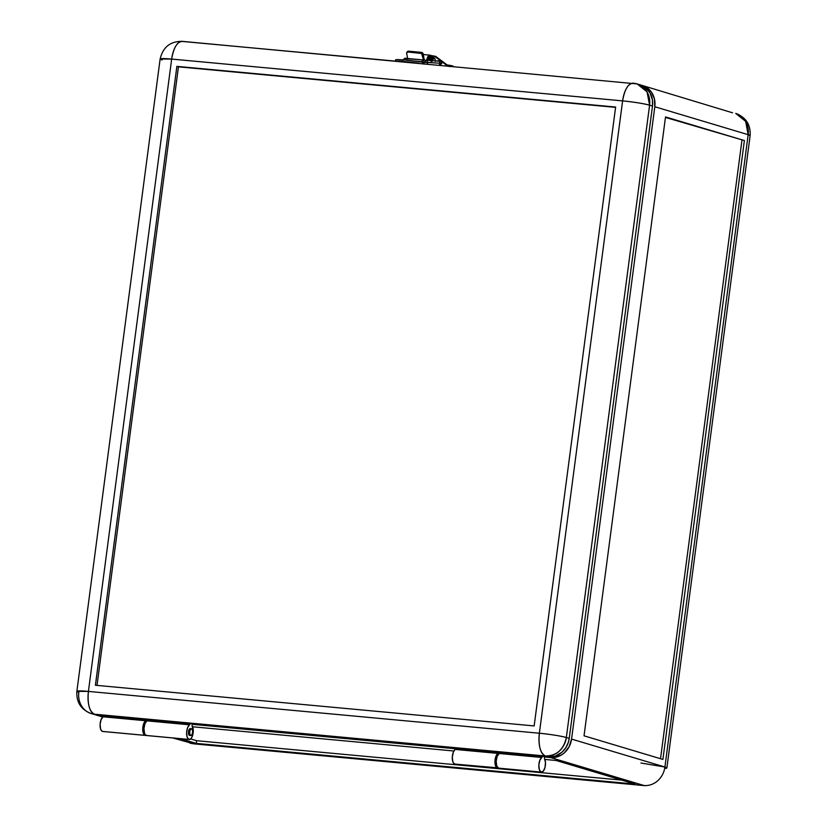 <?xml version="1.0" encoding="UTF-8"?>
<svg xmlns="http://www.w3.org/2000/svg" width="827" height="827" viewBox="0 0 827 827"><rect width="100%" height="100%" fill="white"/><g stroke="black" fill="none" stroke-linecap="round" stroke-linejoin="round"><path stroke-width="1.24" d="M190.841 735.534L189.621 735.42A3.401 1.489 -84.7 0 1 189.497 735.399L190.717 735.513A3.401 1.489 -84.7 0 1 189.693 731.854A3.401 1.489 -84.7 0 1 191.471 728.752A3.401 1.489 -84.7 0 1 191.595 728.783L192.495 730.076L192.608 732.577L191.864 734.831L190.717 735.513L189.817 734.221L189.703 731.709L190.448 729.455L191.595 728.783A3.401 1.489 -84.7 0 1 192.629 732.433A3.401 1.489 -84.7 0 1 190.841 735.534A3.401 1.489 -84.7 0 1 190.717 735.513L189.497 735.399A3.401 1.489 -84.7 0 1 188.473 731.75A3.401 1.489 -84.7 0 1 190.251 728.639A3.401 1.489 -84.7 0 1 190.386 728.67L189.228 729.342L188.484 731.595L188.597 734.107L189.786 735.42M191.337 728.752L190.117 728.649M145.997 735.348A7.484 3.277 -84.7 0 1 145.376 735.42A7.484 3.277 -84.7 0 1 145.087 735.368L102.434 731.409A7.484 3.277 95.3 0 0 102.713 731.461A7.484 3.277 95.3 0 0 103.003 731.461M498.526 768.128A7.484 3.277 95.3 0 0 498.805 768.19A7.484 3.277 95.3 0 0 499.094 768.19L541.178 772.087L498.526 768.128A7.484 3.277 95.3 0 1 496.179 761.212A7.484 3.277 95.3 0 1 499.208 753.511L499.549 752.353L499.467 752.942L542.13 756.901L539.814 760.323L538.842 765.161L539.38 769.792L541.178 772.087L543.36 771.095L545.024 767.363L545.458 762.484L544.486 758.545A7.484 3.277 -84.7 0 1 545.096 767.053A7.484 3.277 -84.7 0 1 541.468 772.139A7.484 3.277 -84.7 0 1 541.178 772.087A7.484 3.277 -84.7 0 1 538.842 765.161A7.484 3.277 -84.7 0 1 541.861 757.47L499.208 753.511L497.161 756.364L496.179 761.212L496.717 765.833L498.526 768.128M431.87 56.422L430.795 56.35L429.792 57.652L429.11 60.423L430.402 59.989A4.218 1.85 -84.7 0 1 432.583 56.319A4.218 1.85 -84.7 0 1 432.872 56.401M432.583 56.319L431.363 56.215A4.218 1.85 95.3 0 0 429.182 59.875L430.329 60.505L431.312 57.197L433.09 56.536M646.021 785.567A20.417 8.932 -84.7 0 1 644.75 785.65A20.417 8.932 -84.7 0 1 643.975 785.495L550.617 757.573L544.528 757.005L554.235 757.511L561.223 755.113L564.324 752.859L569.152 746.678L571.56 739.08A20.417 18.287 106.7 0 1 550.617 757.573L643.975 785.495A20.417 18.287 -73.3 0 0 664.918 767.011L571.56 739.08L654.808 106.745L654.426 98.899L651.325 91.983L645.97 87.052L641.204 85.181A20.417 18.287 106.7 0 1 642.372 85.491A20.417 18.287 106.7 0 1 654.808 106.745L748.166 134.677A20.417 18.287 -73.3 0 0 735.73 113.423L745.613 121.331L748.166 134.677L654.808 106.745L571.56 739.08L664.918 767.011L748.166 134.677L750.13 135.649A20.417 1.613 -172.5 0 0 748.166 134.677L664.918 767.011A20.417 1.613 7.5 0 1 666.872 767.983A20.417 1.613 7.5 0 1 664.681 768.417M665.518 116.938L744.383 140.538L665.456 117.424L744.383 140.538L662.903 759.424L584.038 735.823L665.518 116.938L744.383 140.538L662.903 759.424L584.038 735.823L665.518 116.938M732.536 112.803L642.372 85.491M660.525 758.71L741.943 140.311L660.525 758.71M664.918 767.011L640.946 763.021M193.042 743.69L189.838 743.07A20.417 18.287 -73.3 0 0 193.042 743.69A20.417 8.932 95.3 0 0 193.807 743.845L174.373 738.108L193.042 743.69L643.975 785.495L193.042 743.69M634.981 784.068L196.237 743.39L196.588 740.703L621.79 780.119L196.588 740.703L196.237 743.39L634.981 784.068L556.126 760.478L544.879 759.434L556.126 760.478L634.981 784.068M102.972 731.461L101.897 731.14L100.625 729.114L100.088 724.483L101.07 719.645L103.117 716.792L99.685 715.758A20.417 18.287 106.7 0 1 96.49 715.138A20.417 18.287 106.7 0 1 95.343 714.755M146.183 735.265L145.087 735.368L143.64 733.921L142.74 729.714L143.722 723.594L146.038 720.172L103.375 716.223L103.117 716.792A7.484 3.277 95.3 0 0 100.088 724.483A7.484 3.277 95.3 0 0 102.434 731.409L145.087 735.368A7.484 3.277 -84.7 0 1 142.751 728.442A7.484 3.277 -84.7 0 1 145.769 720.751L103.117 716.792L103.375 716.223L146.038 720.172L146.11 719.583L145.769 720.751L103.117 716.792L99.685 715.758L103.396 716.11L95.332 714.755M192.009 724.318L455.615 748.766L192.009 724.318M453.909 750.999L192.67 726.778L453.909 750.999M180.472 738.676L196.237 743.39L180.472 738.676M544.528 757.005L544.404 757.904L544.528 757.005M542.202 756.312L542.13 756.901L499.467 752.942L499.208 753.511L541.861 757.47L542.202 756.312M544.486 758.545L544.404 757.904L544.486 758.545M146.865 735.534L145.283 734.717L144.498 733.177L143.96 728.556L144.942 723.708L147.247 720.286L189.91 724.245L189.983 723.656L189.641 724.814L146.989 720.855L147.247 720.286L189.91 724.245L187.595 727.667L186.623 732.505L187.16 737.136L188.959 739.431A7.484 3.277 -84.7 0 0 189.249 739.483A7.484 3.277 -84.7 0 0 192.949 734.066A7.484 3.277 -84.7 0 0 192.04 725.527L193.239 731.854L192.184 736.64L190.665 738.935L196.588 740.703L190.675 738.924L188.959 739.431A7.484 3.277 -84.7 0 1 186.623 732.505A7.484 3.277 -84.7 0 1 189.641 724.814L146.989 720.855A7.484 3.277 95.3 0 0 143.96 728.556A7.484 3.277 95.3 0 0 146.307 735.472L188.959 739.431L146.307 735.472A7.484 3.277 95.3 0 0 146.586 735.534A7.484 3.277 95.3 0 0 146.875 735.534M103.375 716.223L103.458 715.634L103.375 716.223M428.086 57.642L428.758 57.425L428.086 57.642M427.983 60.34L429.844 57.528L427.983 60.34M429.409 58.717L428.458 60.381M438.992 65.157L440.367 63.514L441.732 63.586L440.398 63.276L427.921 62.397L427.032 64.041L427.89 62.635L421.749 62.108L440.398 63.276L438.879 61.115L440.398 63.276L438.992 65.157M405.85 58.634L422.845 59.926L421.78 61.705L414.048 60.991L421.749 62.108L422.845 59.926L426.412 60.237L427.921 62.397L426.412 60.237L424.633 61.911L423.558 61.818M402.604 60.299L404.889 58.231L407.577 58.366M406.315 58.397L405.282 60.061M436.945 60.857L437.287 60.888C440.367 60.784 441.845 61.684 441.732 63.586L439.881 65.24M426.722 60.257A6.399 2.801 -84.7 0 1 429.978 55.14A6.399 2.801 -84.7 0 1 430.681 55.43L435.653 56.36L436.077 57.301L434.661 56.339L436.077 57.301A1.085 0.941 126.8 0 0 435.746 56.422L449.361 66.615M437.71 61.043L436.811 60.981A2.181 0.951 -84.7 0 1 437.297 60.753A2.181 0.951 -84.7 0 1 437.607 60.919M434.526 56.308L433.544 56.226A4.766 2.088 95.3 0 0 431.074 60.361L432.056 60.443A4.766 2.088 -84.7 0 1 434.526 56.308A4.766 2.088 -84.7 0 1 434.661 56.339L433.069 57.321L431.973 61.374M447.5 65.943L434.661 56.339L447.5 65.943M432.345 60.671L432.997 58.696L434.01 58.097M435.746 56.422A1.085 0.941 126.8 0 0 435.312 56.257L431.218 56.215L429.482 55.192L427.735 57.022L426.66 60.702M432.035 60.629A4.766 2.088 -84.7 0 1 432.056 60.443L431.074 60.361A4.766 2.088 95.3 0 0 431.053 60.557M453.124 66.098L447.149 64.961A21.781 5.065 178.6 0 1 453.124 66.098M427.208 60.288A5.303 2.326 -84.7 0 1 429.875 56.226A5.303 2.326 -84.7 0 1 430.453 56.463L428.458 57.063L427.125 60.836M433.637 56.236L431.88 57.621L431.001 61.291M435.333 61.415L435.085 59.006A2.998 1.313 95.3 0 0 433.793 58.252A2.998 1.313 95.3 0 0 432.717 60.681A2.998 1.313 -84.7 0 1 434.258 58.107L433.896 58.076A2.998 1.313 95.3 0 0 432.345 60.65M407.349 51.915L408.538 51.171L421.46 52.359L423.176 53.91A1.633 1.24 -140.2 0 0 421.46 52.359L420.778 53.186L421.46 52.359L408.538 51.171L407.856 51.987L420.778 53.186A1.633 1.24 39.8 0 1 422.494 54.727L423.176 53.91L424.127 59.151A3.815 1.664 -84.7 0 1 424.23 60.051M498.216 768.004A7.484 3.277 -84.7 0 1 497.596 768.076A7.484 3.277 -84.7 0 1 497.306 768.014L495.497 765.719L494.97 761.098L495.942 756.25L497.988 753.407L455.336 749.448A7.484 3.277 95.3 0 0 452.307 757.139A7.484 3.277 95.3 0 0 454.654 764.065L497.306 768.014A7.484 3.277 -84.7 0 1 494.97 761.098A7.484 3.277 -84.7 0 1 497.988 753.407L455.336 749.448L455.594 748.88L498.257 752.828L497.988 753.407L498.33 752.239L498.257 752.828L455.594 748.88L455.677 748.29L548.301 756.881A20.417 18.287 -73.3 0 0 569.234 738.387L652.482 106.052A20.417 18.287 -73.3 0 0 640.057 84.799L637.162 83.93A20.417 18.287 106.7 0 1 649.588 105.184L647.034 91.849L637.162 83.93A20.417 18.287 106.7 0 0 633.958 83.31C628.52 82.927 624.736 88.789 622.607 100.884A20.417 8.932 -84.7 0 1 633.193 83.155A20.417 8.932 -84.7 0 1 633.958 83.31M176.875 66.367L615.629 107.045L534.149 725.93L95.405 685.252L176.875 66.367L178.446 66.842L176.875 66.367L95.405 685.252L534.149 725.93L615.629 107.045L176.875 66.367M615.588 107.365L178.446 66.842L97.007 685.407L178.446 66.842L615.588 107.365M498.443 767.911L454.654 764.065A7.484 3.277 95.3 0 0 454.933 764.117A7.484 3.277 95.3 0 0 455.222 764.117L453.63 763.311L452.845 761.77L452.307 757.139L453.289 752.301L455.677 748.29L550.1 756.943L555.496 755.992L562.009 752.167L565.823 747.701L568.366 742.295L569.234 738.387L566.34 737.519L649.588 105.184L652.482 106.052L649.588 105.184A20.417 1.613 -172.5 0 0 622.607 100.884C634.226 102.072 643.22 103.499 649.588 105.184L566.34 737.519C559.972 735.844 550.978 734.407 539.359 733.229A20.417 1.613 7.5 0 1 566.34 737.519L569.234 738.387L652.482 106.052L652.472 100.119L650.022 92.862L645.163 87.362L640.046 84.788M423.507 60.629L423.445 59.968L407.597 58.5L406.657 53.259A1.633 1.24 39.8 0 1 407.856 51.987L406.626 52.98L407.597 58.5A2.181 0.951 95.3 0 0 407.597 58.5L423.445 59.968A2.181 0.951 -84.7 0 1 423.445 59.989M424.23 60.299L423.176 53.91L422.494 54.727L423.445 59.968L421.636 53.497L407.856 51.987L408.538 51.171A1.633 1.24 -140.2 0 0 407.546 51.532L406.863 52.349M395.699 59.782L404.868 60.02L420.705 61.891L424.065 62.521L422.68 62.19L422.494 63.627L422.68 62.19A21.781 1.716 -172.5 0 0 395.792 59.699L395.771 59.813M397.022 61.26A21.781 1.716 7.5 0 1 419.206 63.317L183.025 41.505C177.588 41.112 173.794 46.974 171.665 59.079L622.607 100.884L539.359 733.229L88.417 691.413L171.665 59.079A20.417 1.613 -172.5 0 0 160.128 59.017L171.665 59.079L622.607 100.884L539.359 733.229C538.263 745.634 540.269 753.232 545.396 756.012C556.664 755.847 563.642 749.676 566.34 737.519A20.417 18.287 106.7 0 1 545.396 756.012L548.301 756.881L545.396 756.012A20.417 8.932 -84.7 0 1 539.359 733.229L88.417 691.413L76.87 691.351A20.417 1.613 7.5 0 1 88.417 691.413L171.665 59.079A20.417 8.932 95.3 0 1 182.25 41.35L183.025 41.505M407.597 58.5L407.659 59.162M395.595 61.126L395.792 59.699L395.595 61.126M162.082 59.989L160.128 59.017L76.87 691.351C76.249 702.268 81.046 709.68 91.27 713.577L94.464 714.197C89.337 711.427 87.321 703.829 88.417 691.413A20.417 8.932 95.3 0 0 94.464 714.197A20.417 18.287 106.7 0 1 91.27 713.577A20.417 18.287 106.7 0 1 78.834 692.323A20.417 1.613 7.5 0 1 76.87 691.351M93.844 714.352L545.396 756.012L94.464 714.197L97.359 715.066L455.677 748.29L147.33 719.697L147.247 720.286L147.33 719.697L97.359 715.066A20.417 18.287 -73.3 0 1 94.164 714.445L91.27 713.577M102.713 731.461L145.376 735.42M498.805 768.19L541.468 772.139M666.872 767.983L750.13 135.649C750.771 124.763 745.975 117.351 735.73 113.423M172.74 737.953L193.807 743.845L644.75 785.65M96.49 715.138L102.775 717.019M428.169 57.518L429.316 57.621M427.673 60.319L428.51 58.272L429.844 57.528M426.401 60.237L439.292 61.208M427.611 60.319L428.035 59.11M428.768 60.402L429.347 58.965M429.978 55.14L423.29 54.52M433.824 58.893L432.841 58.8M497.596 768.076L454.933 764.117M424.075 62.532L423.869 64.144M395.657 59.74L395.44 61.353M637.162 83.93L182.25 41.35C170.3 41.257 162.919 47.149 160.128 59.017M189.249 739.483L146.586 735.534"/></g></svg>
